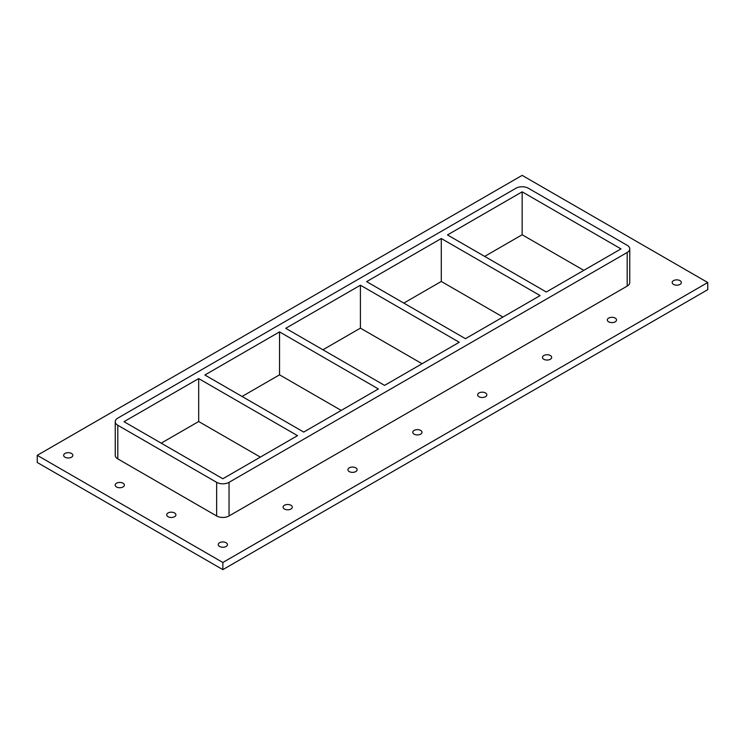 <?xml version="1.0" encoding="UTF-8"?>
<svg xmlns="http://www.w3.org/2000/svg" width="745" height="745" viewBox="0 0 745 745"><rect width="100%" height="100%" fill="white"/><g stroke="black" fill="none" stroke-linecap="round" stroke-linejoin="round"><path stroke-width="1.12" d="M284.441 509.031A4.6 2.654 180 0 1 283.091 507.149A4.6 2.654 180 0 1 287.691 504.495A4.6 2.654 180 0 1 292.291 507.149A4.6 2.654 180 0 1 289.451 509.608A4.6 2.654 180 0 1 284.441 509.031M349.284 471.594A4.6 2.654 180 0 1 347.934 469.713A4.6 2.654 180 0 1 352.534 467.059A4.6 2.654 180 0 1 357.134 469.713A4.6 2.654 180 0 1 354.294 472.162A4.6 2.654 180 0 1 349.284 471.594M414.127 434.149A4.6 2.654 180 0 1 412.786 432.277A4.6 2.654 180 0 1 417.386 429.614A4.6 2.654 180 0 1 421.987 432.277A4.6 2.654 180 0 1 419.146 434.726A4.6 2.654 180 0 1 414.127 434.149M478.979 396.713A4.6 2.654 180 0 1 477.629 394.831A4.6 2.654 180 0 1 482.229 392.177A4.6 2.654 180 0 1 486.83 394.831A4.6 2.654 180 0 1 483.989 397.29A4.6 2.654 180 0 1 478.979 396.713M543.822 359.276A4.6 2.654 180 0 1 542.472 357.395A4.6 2.654 180 0 1 547.072 354.741A4.6 2.654 180 0 1 551.673 357.395A4.6 2.654 180 0 1 548.832 359.854A4.6 2.654 180 0 1 543.822 359.276M608.665 321.84A4.6 2.654 180 0 1 607.315 319.959A4.6 2.654 180 0 1 611.924 317.305A4.6 2.654 180 0 1 616.525 319.959A4.6 2.654 180 0 1 613.684 322.408A4.6 2.654 180 0 1 608.665 321.84M116.518 486.96A4.6 2.654 180 0 1 115.168 485.079A4.6 2.654 180 0 1 119.768 482.425A4.6 2.654 180 0 1 124.368 485.079A4.6 2.654 180 0 1 121.528 487.537A4.6 2.654 180 0 1 116.518 486.96M168.053 516.713A4.6 2.654 180 0 1 166.712 514.832A4.6 2.654 180 0 1 171.313 512.178A4.6 2.654 180 0 1 175.913 514.832A4.6 2.654 180 0 1 173.073 517.291A4.6 2.654 180 0 1 168.053 516.713M629.758 252.294A4.6 2.654 180 0 1 629.832 252.769A4.6 2.654 180 0 1 629.758 253.235M673.508 284.394A4.6 2.654 180 0 1 672.167 282.523A4.6 2.654 180 0 1 676.767 279.859A4.6 2.654 180 0 1 681.368 282.523A4.6 2.654 180 0 1 678.527 284.972A4.6 2.654 180 0 1 673.508 284.394M219.589 546.467A4.6 2.654 180 0 1 218.248 544.586A4.6 2.654 180 0 1 222.848 541.932A4.6 2.654 180 0 1 227.449 544.586A4.6 2.654 180 0 1 224.608 547.044A4.6 2.654 180 0 1 219.589 546.467M64.983 457.207A4.6 2.654 180 0 1 63.632 455.325A4.6 2.654 180 0 1 68.233 452.671A4.6 2.654 180 0 1 72.833 455.325A4.6 2.654 180 0 1 69.993 457.775A4.6 2.654 180 0 1 64.983 457.207M707.75 282.523L522.152 175.364L37.25 455.325L222.848 562.475L707.75 282.523L707.75 289.675L222.848 569.636L222.848 562.475M222.848 569.636L37.25 462.477L37.25 455.325M117.812 458.901L117.812 425.274A8.763 5.057 180 0 1 115.242 421.689L115.242 455.325A8.763 5.057 0 0 0 117.812 458.901L216.646 515.968A8.763 5.057 0 0 0 229.041 515.968L627.188 286.099A8.763 5.057 0 0 0 629.758 282.523L629.758 248.886A8.763 5.057 180 0 1 627.188 252.471L627.188 286.099M115.242 421.689A8.763 5.057 180 0 1 117.812 418.113L515.959 188.243A8.763 5.057 180 0 1 528.354 188.243L627.188 245.31A8.763 5.057 180 0 1 629.758 248.886M117.812 425.274L216.646 482.332L216.646 515.968M229.041 515.968L229.041 482.332A8.763 5.057 180 0 1 216.646 482.332M229.041 482.332L627.188 252.471M260.34 457.113L198.682 421.512L161.19 443.163M341.201 410.421L279.543 374.828L242.06 396.47M422.07 363.737L360.412 328.135L322.93 349.778M502.94 317.044L441.282 281.452L403.799 303.094M583.81 270.351L522.152 234.759L484.66 256.401M198.682 378.581L297.516 435.648L222.848 478.756L124.005 421.689L198.682 378.581L198.682 421.512M279.543 331.888L378.385 388.955L303.718 432.072L204.875 375.005L279.543 331.888L279.543 374.828M360.412 285.205L459.255 342.272L384.588 385.379L285.745 328.312L360.412 285.205L360.412 328.135M441.282 238.512L540.125 295.579L465.457 338.686L366.615 281.629L441.282 238.512L441.282 281.452M522.152 191.828L620.995 248.886L546.318 292.003L447.484 234.936L522.152 191.828L522.152 234.759"/></g></svg>

